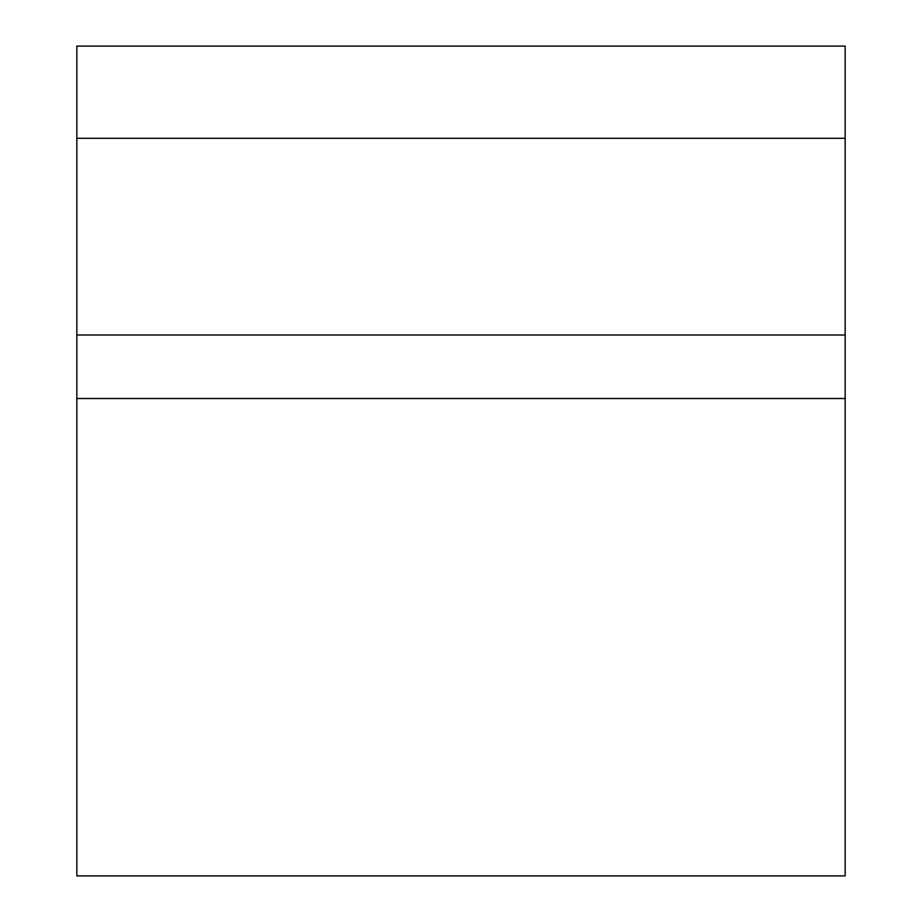 <?xml version="1.0" encoding="UTF-8"?>
<svg xmlns="http://www.w3.org/2000/svg" width="922" height="922" viewBox="0 0 922 922"><rect width="100%" height="100%" fill="white"/><g stroke="black" fill="none" stroke-linecap="round" stroke-linejoin="round"><path stroke-width="1.38" d="M845.163 334.997L76.837 334.997L76.837 875.9L845.163 875.9L845.163 138.3L76.837 138.3L76.837 334.997M845.163 138.3L845.163 46.1L76.837 46.1L76.837 138.3M845.163 398.511L76.837 398.511"/></g></svg>
